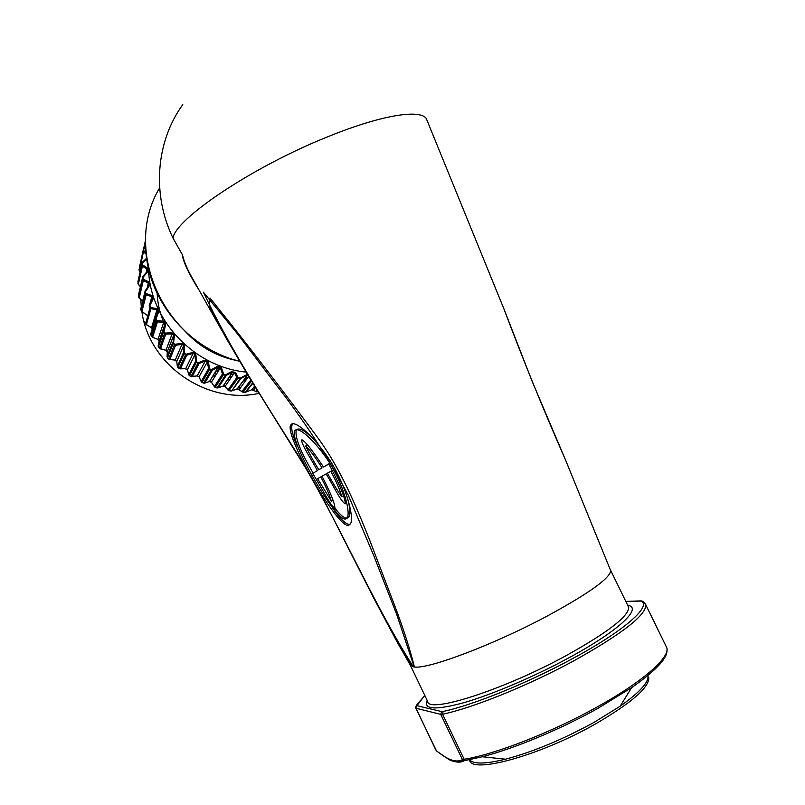 <?xml version="1.0" encoding="UTF-8"?>
<svg xmlns="http://www.w3.org/2000/svg" width="805" height="805" viewBox="0 0 805 805"><rect width="100%" height="100%" fill="white"/><g stroke="black" fill="none" stroke-linecap="round" stroke-linejoin="round"><path stroke-width="1.21" d="M349.944 524.558C345.979 524.538 340.193 519.054 332.596 508.106M297.548 446.695C292.708 436.008 290.897 428.743 292.094 424.889L292.768 423.782M348.867 525.263C338.543 530.123 285.886 438.312 290.394 425.684L291.249 424.396C295.576 420.25 314.141 436.3 330.593 461.406C346.432 486.844 353.858 516.065 350.789 523.21L348.867 525.263M295.224 430.252C299.118 426.71 315.449 440.979 329.738 463.036C343.584 485.335 350.235 510.843 347.519 517.122L345.888 518.893C336.882 523.602 290.313 442.549 294.429 431.43L295.224 430.252M296.934 429.457C299.993 427.455 306.353 431.591 316.003 441.854M347.267 497.299C349.873 506.687 350.527 513.016 349.229 516.287L347.589 518.068M648.75 677.116C649.746 687.128 631.794 702.846 594.905 724.269C539.189 755.945 470.985 774.259 469.557 760.071M647.914 675.476C649.142 681.966 639.884 692.209 620.162 706.216L593.999 722.397C562.544 739.594 533.051 751.86 505.51 759.196C485.314 764.126 473.31 764.297 469.466 759.699M666.852 650.903C667.013 658.812 655.27 671.058 631.623 687.651L597.562 708.561C560.109 729.481 513.972 748.66 482.306 756.76L464.244 760.745C461.084 762.516 457.24 762.597 452.722 760.977M610.12 569.296L610.774 570.886C609.345 578.765 588.103 593.849 547.048 616.147C493.485 644.795 428.149 669.347 414.384 666.993L410.228 665.081L398.686 644.594M427.566 121.676L426.217 118.456C419.747 108.856 379.89 115.367 326.89 137.122C252.096 167.108 175.772 218.648 172.974 238.018L182.504 254.994C184.224 262.4 188.008 271.003 193.854 280.824L221.617 330.131M198.775 289.559C191.872 278.933 183.278 263.195 182.192 254.461M182.765 104.64C155.969 141.569 151.712 194.156 172.974 238.018L182.504 254.994M412.985 666.268L413.79 666.932L414.022 666.399L396.774 614.607L373.671 555.39L348.283 495.186C327.243 456.133 303.093 419.204 275.803 384.388L237.435 333.803L203.403 292.195C228.087 344.761 262.702 399.2 295.747 451.323C338.221 520.503 370.723 599.423 412.985 666.268L413.237 666.842C407.501 659.748 401.604 650.46 395.537 638.999L373.641 597.924L325.924 504L311.384 477.194L249.56 377.847L226.034 337.979M226.034 337.969L209.24 306.856L210.025 298.041L230.24 323.278C258.878 359.402 288.401 398.022 318.81 439.148C341.189 470.13 355.649 505.178 369.575 539.863L395.597 608.037C404.12 630.828 410.389 650.48 414.384 666.993L414.022 666.399M140.835 299.631L141.267 306.675M141.891 311.565C148.724 364.796 206.935 404.985 259.059 393.343M219.413 369.304L217.31 368.66M148.543 268.639C149.338 319.796 194.156 367.161 246.068 372.081M145.685 247.366L143.894 248.755L143.612 250.476L146.007 252.488M146.731 258.858L142.455 263.014L142.405 264.765L147.154 267.813L147.345 272.09L142.968 277.433L143.159 279.194L148.422 281.69L149.197 285.946L145.433 291.762L145.866 293.483L151.843 295.495L153.242 297.357L153.041 299.188L149.811 305.729L150.475 307.399L156.824 308.707L158.333 310.036L158.494 312.239L156.029 319.092L156.905 320.672L163.516 321.225L165.226 322.372L165.659 324.526L163.979 331.6L165.055 333.059L171.495 332.827C173.437 332.998 174.383 334.125 174.353 336.198L173.518 343.031L174.776 344.339L181.246 343.353C183.228 343.292 184.325 344.288 184.526 346.341L184.466 353.164L185.885 354.301L192.284 352.56C194.277 352.268 195.484 353.113 195.917 355.116L196.621 361.837L198.171 362.783L204.41 360.298C206.372 359.765 207.68 360.449 208.324 362.361L209.763 368.881L211.423 369.626L217.39 366.416C219.292 365.651 220.671 366.164 221.526 367.966L223.659 374.184L225.591 374.758L231.82 371.507L235.714 372.745L238.049 377.656L240.252 378.008L246.823 374.687L247.658 375.08L240.061 378.632L236.801 377.575L234.497 372.685L235.714 372.745M151.964 326.377L152.598 327.766M209.894 380.846L211.836 381.56M223.78 385.042L225.712 385.464M238.391 387.275L240.323 387.406M253.666 387.336L255.286 387.205M156.573 310.992L157.136 313.739M213.204 375.412L215.227 376.076M227.865 379.014L229.938 379.316M243.845 379.98L246.008 379.88M214.683 372.967L216.736 373.631M229.495 376.609L231.588 376.911M245.626 377.585L247.819 377.485M157.136 293.402C157.609 303.072 159.672 312.33 163.324 321.195M216.203 370.471L218.276 371.145M231.156 374.154L233.279 374.456M217.753 367.925L219.846 368.61M184.315 330.473C198.855 346.462 216.364 356.494 236.851 360.549M156.422 311.515L156.965 314.202M212.943 375.824L214.965 376.488M227.584 379.427L229.656 379.729M243.543 380.393L245.706 380.292M157.689 310.207L157.951 311.414M214.432 373.389L216.475 374.063M229.214 377.032L231.307 377.334M245.324 378.008L247.507 377.907M215.941 370.904L218.004 371.578M230.864 374.587L232.977 374.889M247.135 375.573L248.151 375.533M217.491 368.368L219.574 369.052M232.565 372.091L234.336 372.343M146.037 324.526L151.592 327.635L156.915 309.855L150.897 308.667L150.475 307.399L149.982 307.792L149.398 304.894L152.457 298.776M151.702 336.581L156.442 321.104L155.466 318.297L157.85 311.817L158.394 312.582M141.589 311.344L146.631 315.067M152.9 299.52L151.833 296.673L146.148 294.821L145.866 293.483L145.363 293.835L145.172 290.907L148.875 285.222M138.953 297.79L142.606 301.251M149.197 285.946L148.553 283.018L143.3 280.563L143.159 279.194L142.646 279.486L142.847 276.578L147.134 271.406L142.847 276.578M138.148 284.095L140.372 286.771M147.295 271.184L147.144 269.162L142.394 266.153L142.405 264.765L141.891 265.016L142.465 262.189L146.641 258.174M139.205 270.52L140.06 271.828M146.178 254.128L143.441 251.854L143.612 250.476L143.099 250.677L143.381 248.956L145.655 246.712L144.025 247.97M217.763 387.99L223.076 386.078L232.595 372.041L226.406 375.301L223.408 374.788L223.659 374.184L222.462 373.973L220.359 367.764L221.526 367.966M252.891 383.311L245.676 392.196L251.683 389.771L254.632 386.148M231.609 390.999L237.203 388.865L247.407 375.19L240.896 378.521L231.669 390.989L240.061 378.632L240.896 378.521L231.669 390.989L228.932 390.707L227.946 390.033L236.801 377.575L237.847 378.27L228.942 390.687L230.995 391.019M204.39 383.19L209.511 381.469L218.316 367L217.39 366.416M211.675 382.546L214.321 386.631L222.462 373.973L223.408 374.788L215.227 387.406L217.058 387.97L225.35 375.372L226.396 375.301L218.075 387.889L217.068 387.96L217.934 387.94L226.255 375.361L232.575 372.041L231.82 371.507M191.701 376.8L197.215 375.844L205.295 361.022L199.097 363.518L196.279 362.401L196.621 361.837L195.575 361.375L194.901 354.673L195.917 355.116M199.207 377.163L201.2 381.49L208.636 368.539L207.227 362.039L208.324 362.361M179.938 368.841L185.714 368.69L193.109 353.415L186.74 355.176L184.083 353.707L184.466 353.164L183.51 352.59L183.6 345.798L184.526 346.341M187.505 370.189L188.793 374.707L195.575 361.375L196.279 362.401L189.467 375.714L190.956 376.589L197.839 363.357L199.097 363.518L192.143 376.74L190.956 376.589L197.215 375.844L199.046 376.81L207.227 362.039L204.41 360.298M169.322 359.443L175.228 360.127L181.98 344.319L175.54 345.325L173.105 343.534L173.548 335.574L174.353 336.198M176.788 361.777L177.352 366.396L183.51 352.59L184.083 353.707L177.895 367.452L179.243 368.559L185.512 354.854L186.74 355.176L180.411 368.841L179.243 368.529L185.714 368.69L187.414 369.877L194.901 354.673L192.284 352.56M160.024 348.786L165.931 350.306L172.129 333.904L165.729 334.156L163.536 332.073L164.904 324.174L165.589 324.878M167.259 352.047L167.078 356.696L172.683 342.367L173.105 343.534L167.47 357.843L168.678 359.05L174.363 344.852L175.54 345.325L169.795 359.503L168.668 359.08L175.228 360.127L176.758 361.515L183.6 345.798L181.246 343.353M152.638 337.245L158.001 339.408L163.727 322.342L157.458 321.859L156.905 320.672L156.442 321.104L157.458 321.859L152.638 337.245L151.672 336.53L152.638 337.245M159.098 341.28L158.152 345.788L163.274 330.855L163.536 332.073L158.394 346.935L159.42 348.324L164.623 333.532L165.729 334.156L160.477 348.907L159.42 348.354L165.931 350.306L167.269 351.876L173.548 335.574L171.495 332.827M256.735 391.854L258.063 391.723L255.688 391.461L256.966 389.932M256.05 391.713L253.354 389.922L251.532 389.841M253.726 390.163L255.406 387.416M245.203 392.246L252.659 382.928M242.828 392.166L245.676 392.196L241.812 391.653L250.868 379.99M242.164 391.954L238.984 389.177L237.012 388.946M239.316 389.479L248.665 376.368M228.268 390.385L224.937 386.581L222.824 386.169M228.942 390.687L224.937 386.581L234.497 372.685L232.786 371.94M225.229 386.913L223.166 386.058L232.756 371.95M215.207 387.396L217.058 387.97M218.427 366.939L209.582 381.459L211.443 382.194L220.359 367.764L218.447 366.929L212.389 370.22L211.423 369.626L211.131 370.22L208.636 368.539L209.471 369.475L201.985 382.405L203.574 383.079L211.131 370.22L212.379 370.22L204.762 383.079L203.574 383.079L204.671 383.12L212.299 370.26L218.447 366.929M209.562 381.459L211.524 382.385L214.593 387.014M201.401 381.892L201.995 382.385M203.554 383.1L201.26 381.701L199.107 377.012L196.843 375.915M188.923 375.09L189.477 375.694M187.454 370.079L188.843 374.919L190.936 376.609M185.301 368.7L187.434 370.008M177.915 367.472L179.243 368.559M176.768 361.717L177.352 366.456M174.786 360.077L176.758 361.606M168.708 359.08L167.078 356.696L167.47 357.843M165.498 350.195L167.269 351.926M158.434 346.985L158.132 345.868M157.589 339.247L159.118 341.139L164.904 324.174L163.194 321.185M157.861 339.398L159.128 341.058L157.861 339.398L152.215 337.084M150.867 335.091L156.029 319.092L155.466 318.297M157.85 311.817L156.512 308.627M145.574 323.952L149.982 307.792L150.897 308.667L146.409 324.727L145.544 323.892L152.346 328.571M144.94 322.362L144.82 321.829M149.831 304.028L151.833 296.673L151.561 295.375M146.47 314.946L141.167 310.68L145.363 293.835L146.148 294.821L141.911 311.575L140.754 308.989L144.9 291.974M140.764 309.05L145.101 290.987M147.456 287.385L148.422 281.69M142.596 301.301L138.591 297.015L142.646 279.486L143.3 280.563L139.215 298.021L138.611 294.479M138.591 297.025L138.41 295.334L142.757 276.699M147.224 271.285L147.345 272.09M146.399 272.281L147.154 267.813M140.362 286.822L137.886 283.249L141.891 265.016L142.394 266.153L138.359 284.336L138.027 281.096M142.495 262.178L146.631 258.163M139.024 269.866L140.05 271.879M323.479 467.021L328.742 463.901C335.705 476.711 344.55 494.793 345.425 503.588L345.174 503.839C340.424 501.143 332.626 484.006 326.075 473.904L322.02 476.188C327.303 486.633 334.83 501.787 334.89 507.945L334.669 508.227C329.044 503.89 320.38 484.862 312.592 473.481L317.412 470.623C312.018 460.269 302.247 446.171 301.573 440.144L301.734 439.902C306.303 441.311 316.747 457.109 323.479 467.021L328.822 464.052M317.412 470.623L312.592 473.481M585.134 508.015L565.492 459.866C543.647 410.288 523.129 359.966 503.92 308.899L484.328 260.85M415.803 708.098L436.3 750.562C447.64 760.011 456.355 763.029 462.442 759.628L464.153 759.276C495.065 754.376 551.948 732.268 597.149 706.971C642.551 681.875 670.032 657.544 666.842 647.854L665.826 645.761M464.244 760.745L462.442 759.628L440.758 714.357L416.084 708.269L435.837 750.019M436.914 751.296L448.305 759.075C452.138 761.772 457.29 762.305 463.761 760.685L465.461 760.383L464.153 759.276L442.579 714.226L440.758 714.357L441.623 711.58L443.072 711.469C472.817 705.24 528.281 682.801 572.898 658.46C624.65 630.557 652.191 605.903 640.941 601.073L625.857 601.496M346.875 518.209C344.047 518.179 340.052 514.818 334.88 508.126M313.175 473.139C300.768 452.138 295.083 437.97 296.129 430.635M326.075 473.904L327.474 473.239M320.722 476.912C325.693 485.948 329.235 494.049 331.378 501.233L317.583 478.673L322.06 476.278M331.328 501.304L332.998 500.499L331.378 501.233M330.815 471.247C335.947 480.655 339.599 489.098 341.763 496.574L341.702 496.655C337.315 490.446 332.556 482.608 327.424 473.149L332.304 470.533M341.702 496.655L343.433 495.82L341.763 496.574M322.03 467.876L318.81 469.788L322.03 467.876C316.365 458.629 310.941 451.313 305.749 445.93L307.46 445.125M318.81 469.788C313.306 460.852 308.949 452.913 305.729 445.98L305.749 445.93M410.439 665.443L427.596 701.296C427.566 714.015 502.783 690.358 566.177 655.612C607.926 632.348 628.775 616.248 628.705 607.332L628.001 605.893M627.699 605.269C643.225 607.594 618.723 630.999 568.31 658.128C533.846 676.794 492.388 694.423 464.193 702.594C435.535 710.372 423.189 709.648 427.173 700.42M645.348 603.609L645.841 604.867C646.073 615.161 622.315 633.676 574.569 660.422C529.217 685.196 472.787 707.977 442.579 714.226L443.072 711.469M620.162 706.216L631.623 687.651C657.252 669.649 668.995 656.377 666.842 647.854L645.841 604.867L642.994 601.325L640.941 601.073M159.652 187.887C121.696 250.335 164.341 343.966 239.498 361.123M257.57 390.928L256.805 391.844L251.854 389.731L254.692 386.249M155.415 318.478L150.746 333.864L151.672 336.53L150.656 334.367M251.542 381.107L242.879 392.176L237.334 388.835M143.773 248.192L145.604 239.649M143.652 248.332L139.305 267.974L143.099 250.677L143.441 251.854L139.366 270.742L139.034 269.615M142.344 262.299L137.927 281.579M149.398 304.894L149.217 305.538M145.574 241.832L144.296 247.769M416.336 705.422L424.809 695.47L416.889 705.683L441.623 711.58M416.889 705.683L415.772 708.038L415.652 706.77L416.698 705.2M641.847 600.882L640.357 600.983M465.602 760.403L482.306 756.76L505.51 759.196M290.394 425.684L292.094 424.889M347.519 517.122L349.229 516.287M610.743 570.524L628.172 606.235M145.655 246.652C146.752 298.856 187.565 348.585 239.598 361.294M245.676 392.196L252.82 383.2M247.628 375.09L237.364 388.825M159.42 348.354L158.122 346.09M141.167 310.68L140.754 309.04M610.774 570.886L565.492 459.866L532.115 381.278L503.92 308.899M503.91 308.879L426.288 118.556M640.569 600.892L625.817 601.415M301.573 440.134L302.157 439.862"/></g></svg>
